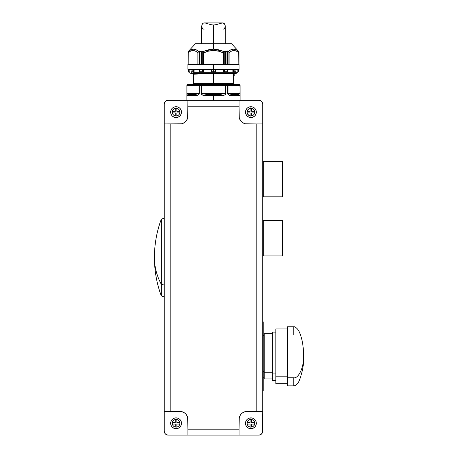 <?xml version="1.0" encoding="UTF-8"?>
<svg xmlns="http://www.w3.org/2000/svg" width="458" height="458" viewBox="0 0 458 458"><rect width="100%" height="100%" fill="white"/><g stroke="black" fill="none" stroke-linecap="round" stroke-linejoin="round"><path stroke-width="0.69" d="M293.744 334.872L293.744 326.789C294.706 326.548 296.063 327.424 297.797 329.411L299.194 331.735C302.131 338.199 303.597 346.397 303.585 356.33C304.026 366.944 298.61 378.737 293.744 377.781L293.744 385.865L293.744 377.781L287.343 377.781L287.343 385.865L287.343 377.781L293.744 377.781C298.61 378.737 304.026 366.944 303.585 356.33C304.06 363.503 302.601 371.696 299.194 380.919C297.591 384.004 295.771 385.653 293.744 385.865L287.343 385.865M187.912 84.541A0.985 0.985 90 0 0 186.927 85.526L187.889 84.541A0.985 0.985 0 0 0 186.904 85.526L186.927 85.526A0.985 0.985 -90 0 1 187.912 84.541A0.985 0.853 90 0 0 187.059 85.526L198.995 85.526A0.985 0.853 -90 0 1 199.848 84.541L187.889 84.541L199.848 84.541A0.985 0.853 90 0 0 198.995 85.526L199.848 84.541L201.554 84.541L201.554 85.526L225.428 85.526L225.428 84.541L201.554 84.541A0.985 0.458 90 0 0 201.096 85.526L201.554 85.526L201.554 84.541L225.428 84.541L225.428 85.526L201.554 85.526L201.554 93.403L225.428 93.403L220.521 94.388L206.461 94.388L220.521 94.388L220.796 95.373L213.491 95.373L213.491 100.296L240.078 100.296L213.491 100.296L213.491 95.373L220.796 95.373L220.521 94.388L225.428 93.403L225.428 85.526L225.891 85.526L225.891 93.403L225.393 94.623L224.139 95.195L220.796 95.373C223.596 95.785 225.29 95.132 225.891 93.403L225.428 93.403L225.891 93.403L225.891 85.526L225.428 84.541L227.134 84.541A0.985 0.853 90 0 1 227.987 85.526L239.929 85.526A0.985 0.853 -90 0 0 239.076 84.541L227.134 84.541A0.985 0.527 90 0 1 227.66 85.526L225.428 85.526L225.428 93.403L201.554 93.403L201.554 85.526L201.096 85.526A0.985 0.458 -90 0 1 201.554 84.541L198.732 84.541M192.618 84.541A0.985 0.985 0 0 0 193.602 83.556L233.38 83.556A0.985 0.985 0 0 0 234.364 84.541A0.985 0.985 0 0 1 233.38 83.556L213.491 83.556L213.491 73.463L213.491 83.556L193.602 83.556A0.985 0.985 0 0 1 192.618 84.541M237.124 72.33A0.985 0.985 0 0 1 236.139 73.314A0.985 0.985 0 0 0 237.124 72.33L237.673 72.33L237.044 72.33L237.044 69.376L237.044 72.33L234.868 72.33L237.874 72.295L238.343 71.78L238.366 70.549L238.252 71.912L237.673 72.33M190.843 73.314A0.985 0.985 0 0 1 189.858 72.33A0.985 0.985 0 0 0 190.843 73.314L236.139 73.314L190.843 73.314M188.57 69.942L189.028 72.261L188.639 71.78A0.59 0.59 0 0 0 189.228 72.33L189.108 69.376L189.228 72.33A0.59 0.59 0 0 1 188.639 71.78L188.581 70.063M272.67 373.917L272.67 380.552L272.67 373.917L275.819 373.917L272.67 373.917L272.67 332.113L272.67 373.917M275.819 376.207L275.819 383.701L275.819 376.207L287.343 376.207L275.819 376.207L275.819 328.964L275.819 376.207M264.203 371.49L263.218 371.49L264.203 371.49M264.203 372.772L264.203 378.972L264.203 372.772L272.67 372.772L264.203 372.772L264.203 333.687L264.203 372.772M263.218 356.33L262.726 356.33L263.218 356.33L263.218 390.788L263.218 321.865L263.218 356.33M164.256 218.18L161.302 219.164L161.302 284.344C156.728 275.705 154.432 266.779 154.415 257.568A110.424 76.996 0 0 0 161.302 284.344L161.302 238.79M161.302 284.344L164.256 285.031L161.302 284.344L161.302 295.965L161.302 276.346M232.166 49.355L230.878 49.79M238.933 64.452L238.99 51.817L238.927 64.452L238.99 51.817L231.611 43.779L213.491 43.779L213.491 49.201L218.689 49.79L223.67 51.405L224.082 50.901L225.359 51.811L225.777 50.941L227.116 51.811L227.454 50.918L228.313 51.405L230.872 49.796L233.506 49.201L236.082 49.796L238.091 50.912M227.66 93.403L227.66 85.526L227.987 85.526L227.134 84.541L239.076 84.541A0.985 0.853 90 0 1 239.929 85.526L227.987 85.526L227.987 93.403L239.929 93.403L238.326 94.388L231.296 94.388L238.326 94.388L231.296 94.388L227.987 93.403L239.929 93.403L240.055 85.526L240.032 94.623L239.477 95.379L230.666 95.367L228.13 94.623L227.66 93.403L227.987 93.403L227.987 85.526L227.66 85.526A0.985 0.527 -90 0 0 227.134 84.541L225.428 84.541A0.985 0.458 90 0 1 225.891 85.526L227.66 85.526L227.66 93.403C228.324 95.132 229.761 95.785 231.977 95.373A0.985 0.687 -90 0 0 231.296 94.388L227.66 93.403M231.296 94.388A0.985 0.687 90 0 1 231.977 95.373L239.282 95.373C239.86 95.785 240.118 95.132 240.055 93.403L240.078 85.526L239.076 84.541A0.985 0.985 90 0 1 240.055 85.526L239.677 84.827M230.282 95.35L230.66 95.367M192.125 73.503L193.534 74.053L211.682 73.314L198.606 73.669L193.602 74.202L219.634 73.314L193.602 74.202L193.602 83.556M233.38 73.503L233.38 75.679L233.38 73.503L234.857 74.202L234.714 75.169L233.528 75.49L234.817 75.101L234.857 74.202M192.263 73.452L193.814 73.314M213.491 64.452L213.491 69.376L239.093 69.376L213.491 69.376L213.491 71.78L213.491 64.452L239.093 64.452L187.889 64.452L213.491 64.452M211.791 70.549L211.682 71.78L215.3 71.78L215.455 72.261L215.197 70.549L215.3 71.78L211.682 71.78L212.077 69.376L211.791 70.549M238.675 51.725L238.818 64.452L238.818 52.796L236.442 51.147L233.958 50.535L231.473 51.147L229.092 52.796L229.092 64.452L228.914 52.178L228.914 64.452L229.092 52.796C232.338 49.825 235.578 49.825 238.818 52.796L238.486 51.405C235.235 48.502 231.845 48.502 228.313 51.405L228.914 52.178L227.632 50.947L227.632 64.452L227.632 50.947L226.939 51.748L226.939 64.452L226.939 51.748L225.989 50.981L225.989 64.452L225.989 50.981L225.239 51.754L225.239 64.452L225.239 51.754L224.214 50.958L224.214 64.452L224.214 50.958L223.67 51.405L213.491 49.201L203.312 51.405L203.764 52.796C210.251 49.825 216.731 49.825 223.218 52.796L223.67 51.405L223.218 52.796L218.455 51.147L213.491 50.535L208.527 51.147L203.764 52.796L203.003 50.947L203.003 64.452L203.003 50.947L203.312 51.405L209.025 49.636L213.491 49.201L213.491 43.779L195.371 43.779L231.611 43.779M226.991 64.452L226.991 51.783L226.991 64.452M225.296 64.452L225.296 51.788L225.296 64.452M201.497 51.748L201.234 64.452L201.497 51.748M201.692 51.788L201.692 64.452L201.692 51.788M199.803 51.754L199.556 64.452L199.803 51.754M199.991 51.783L199.991 64.452L199.991 51.783M188.833 50.958L188.055 51.754L188.055 64.452L188.055 51.754L190.9 49.796L193.476 49.201L196.116 49.796L198.675 51.405L199.356 50.947L199.356 64.452L199.356 50.947L198.068 52.178L198.068 64.452L197.89 52.796L197.89 64.452L197.89 52.796L198.675 51.405C195.142 48.502 191.747 48.502 188.496 51.405L188.164 52.796C191.404 49.825 194.644 49.825 197.89 52.796L195.509 51.147L197.89 52.796M250.91 428.699A5.416 5.416 0 0 1 245.494 423.284A5.416 5.416 0 0 1 250.91 417.868A5.416 5.416 0 0 0 245.494 423.284A5.416 5.416 0 0 0 250.91 428.699L250.91 427.125A3.841 3.841 0 0 1 247.068 423.284A3.841 3.841 0 0 1 250.91 419.442L250.91 417.868L250.91 419.442A3.841 3.841 0 0 1 254.751 423.284A3.841 3.841 0 0 1 250.91 427.125L250.91 428.699A5.416 5.416 0 0 0 256.325 423.284A5.416 5.416 0 0 0 250.91 417.868A5.416 5.416 0 0 1 256.325 423.284A5.416 5.416 0 0 1 250.91 428.699L252.982 428.287L254.74 427.114L255.913 425.356L256.325 423.284L255.913 421.211L254.74 419.454L252.982 418.28L250.91 417.868L248.837 418.28L247.08 419.454L245.906 421.211L245.494 423.284L245.906 425.356L247.08 427.114L248.837 428.287L250.91 428.699M176.072 428.699A5.416 5.416 0 0 1 170.657 423.284A5.416 5.416 0 0 1 176.072 417.868A5.416 5.416 0 0 0 170.657 423.284A5.416 5.416 0 0 0 176.072 428.699L176.072 427.125A3.841 3.841 0 0 1 172.237 423.284A3.841 3.841 0 0 1 176.072 419.442L176.072 417.868L176.072 419.442A3.841 3.841 0 0 1 179.914 423.284A3.841 3.841 0 0 1 176.072 427.125L176.072 428.699A5.416 5.416 0 0 0 181.488 423.284A5.416 5.416 0 0 0 176.072 417.868A5.416 5.416 0 0 1 181.488 423.284A5.416 5.416 0 0 1 176.072 428.699L174 428.287L172.242 427.114L171.069 425.356L170.657 423.284L171.069 421.211L172.242 419.454L174 418.28L176.072 417.868L178.145 418.28L179.902 419.454L181.076 421.211L181.488 423.284L181.076 425.356L179.902 427.114L178.145 428.287L176.072 428.699M176.072 117.546A5.416 5.416 0 0 1 170.657 112.13A5.416 5.416 0 0 1 176.072 106.714A5.416 5.416 0 0 0 170.657 112.13A5.416 5.416 0 0 0 176.072 117.546L176.072 115.971A3.841 3.841 0 0 1 172.237 112.13A3.841 3.841 0 0 1 176.072 108.294L176.072 106.714L176.072 108.294A3.841 3.841 0 0 1 179.914 112.13A3.841 3.841 0 0 1 176.072 115.971L176.072 117.546A5.416 5.416 0 0 0 181.488 112.13A5.416 5.416 0 0 0 176.072 106.714A5.416 5.416 0 0 1 181.488 112.13A5.416 5.416 0 0 1 176.072 117.546L178.145 117.133L179.902 115.96L181.076 114.202L181.488 112.13L181.076 110.057L179.902 108.3L178.145 107.126L176.072 106.714L174 107.126L172.242 108.3L171.069 110.057L170.657 112.13L171.069 114.202L172.242 115.96L174 117.133L176.072 117.546M250.91 117.546A5.416 5.416 0 0 1 245.494 112.13A5.416 5.416 0 0 1 250.91 106.714A5.416 5.416 0 0 0 245.494 112.13A5.416 5.416 0 0 0 250.91 117.546L250.91 115.971A3.841 3.841 0 0 1 247.068 112.13A3.841 3.841 0 0 1 250.91 108.294L250.91 106.714L250.91 108.294A3.841 3.841 0 0 1 254.751 112.13A3.841 3.841 0 0 1 250.91 115.971L250.91 117.546A5.416 5.416 0 0 0 256.325 112.13A5.416 5.416 0 0 0 250.91 106.714A5.416 5.416 0 0 1 256.325 112.13A5.416 5.416 0 0 1 250.91 117.546L248.837 117.133L247.08 115.96L245.906 114.202L245.494 112.13L245.906 110.057L247.08 108.3L248.837 107.126L250.91 106.714L252.982 107.126L254.74 108.3L255.913 110.057L256.325 112.13L255.913 114.202L254.74 115.96L252.982 117.133L250.91 117.546M259.411 435.048L260.018 434.905A3.939 3.939 0 0 0 260.299 434.797M261.57 433.944L260.974 434.436A3.939 3.939 0 0 0 262.062 433.348L260.293 434.802L258.787 435.1L239.093 435.1L239.093 419.345A7.878 7.878 0 0 1 246.971 411.467L262.726 411.467L262.726 123.946L246.971 123.946A7.878 7.878 0 0 1 239.093 116.069L239.093 100.313L187.889 100.313L187.889 116.069A7.878 7.878 0 0 1 180.011 123.946L164.256 123.946L164.256 411.467L180.011 411.467A7.878 7.878 0 0 1 187.889 419.345L187.889 435.1L239.093 435.1L239.093 429.192L187.889 429.192L187.889 435.1L258.787 435.1A3.939 3.939 0 0 0 262.726 431.161L262.726 123.946L256.818 123.946L256.818 411.467L262.726 411.467L262.423 432.667A3.939 3.939 0 0 0 262.526 432.392L262.674 431.785M262.726 196.814L263.688 196.814L263.688 161.365L262.726 161.365L263.688 161.365L263.688 196.814L262.726 196.814M282.42 196.814L282.42 161.365L263.711 161.365L263.711 196.814L282.42 196.814L282.42 161.365L263.711 161.365L263.711 196.814L282.42 196.814M248.774 420.089L247.715 421.148L247.143 422.534L247.143 424.034L247.715 425.419L248.774 426.478L250.16 427.051L251.66 427.051L253.045 426.478L254.104 425.419L254.677 424.034L254.677 422.534L254.104 421.148L252.381 419.734L250.91 419.442L249.438 419.734L248.196 420.57M173.943 426.478L172.884 425.419L172.305 424.034L172.305 422.534L172.884 421.148L173.943 420.089L176.072 419.442L177.544 419.734L178.792 420.57L179.622 421.812L179.914 423.284L179.622 424.755L178.792 425.997L177.544 426.833L176.072 427.125L174.607 426.833L173.359 425.997M173.943 108.941L172.884 110L172.305 111.38L172.305 112.88L173.359 114.849L174.607 115.679L176.072 115.971L177.544 115.679L178.792 114.849L179.622 113.601L179.914 112.13L179.622 110.664L178.792 109.416L177.544 108.586L176.072 108.294L174.607 108.586L173.359 109.416M247.715 110L248.774 108.941L250.16 108.363L251.66 108.363L253.045 108.941L254.104 110L254.677 111.38L254.677 112.88L254.104 114.265L253.045 115.324L251.66 115.897L250.16 115.897L248.774 115.324L247.36 113.601L247.068 112.13L247.36 110.664L248.196 109.416M250.12 115.874L251.694 115.874L250.12 115.874L250.12 112.92L247.165 112.92L247.165 111.346L250.12 111.346L250.12 108.391L251.694 108.391L251.694 111.346L254.648 111.346L254.648 112.92L251.694 112.92L251.694 115.874L251.694 112.92L254.648 112.92L254.648 111.346L251.694 111.346L251.694 108.391L250.12 108.391L250.12 111.346L247.165 111.346L247.165 112.92L250.12 112.92L250.12 115.874L251.694 115.874M179.817 112.92L176.862 112.92L176.862 115.874L175.288 115.874L175.288 112.92L172.334 112.92L172.334 111.346L175.288 111.346L175.288 108.391L176.862 108.391L176.862 111.346L179.817 111.346L179.817 112.92L179.817 111.346L179.817 112.92L176.862 112.92L176.862 115.874L175.288 115.874L176.862 115.874M176.862 108.391L175.288 108.391L176.862 108.391L176.862 111.346L179.817 111.346M172.334 111.346L172.334 112.92L172.334 111.346L175.288 111.346L175.288 108.391M175.288 424.074L172.334 424.074L172.334 422.494L175.288 422.494L175.288 419.545L176.862 419.545L176.862 422.494L179.817 422.494L179.817 424.074L176.862 424.074L176.862 427.028L175.288 427.028L175.288 424.074L175.288 427.028L176.862 427.028L176.862 424.074L179.817 424.074L179.817 422.494L176.862 422.494L176.862 419.545L175.288 419.545L175.288 422.494L172.334 422.494L172.334 424.074L175.288 424.074M254.648 424.074L251.694 424.074L251.694 427.028L250.12 427.028L250.12 424.074L247.165 424.074L247.165 422.494L250.12 422.494L250.12 419.545L251.694 419.545L251.694 422.494L254.648 422.494L254.648 424.074L254.648 422.494L254.648 424.074L251.694 424.074L251.694 427.028L250.12 427.028L251.694 427.028M251.694 419.545L250.12 419.545L251.694 419.545L251.694 422.494L254.648 422.494M247.165 422.494L247.165 424.074L247.165 422.494L250.12 422.494L250.12 419.545M253.045 108.941L253.623 109.416M254.104 114.265L253.623 114.849M254.648 112.92L254.648 111.346M251.694 108.391L250.12 108.391M247.165 111.346L247.165 112.92M172.884 114.265L173.359 114.849M178.208 115.324L178.792 114.849M179.267 110L178.792 109.416M175.288 115.874L175.288 112.92L172.334 112.92M172.884 421.148L173.359 420.57M179.267 425.419L178.792 425.997M175.288 427.028L176.862 427.028M179.817 424.074L179.817 422.494M176.862 419.545L175.288 419.545M172.334 422.494L172.334 424.074M247.715 425.419L248.196 425.997M253.045 426.478L253.623 425.997M254.104 421.148L253.623 420.57M250.12 427.028L250.12 424.074L247.165 424.074M187.889 106.222L239.093 106.222L239.093 100.313L187.889 100.313L187.74 117.609L187.293 119.086L185.582 121.639L184.391 122.618L181.551 123.797L164.256 123.946L164.256 411.467L170.164 411.467L170.164 123.946L170.164 411.467L181.551 411.622L184.391 412.795L185.582 413.774L187.293 416.333L187.74 417.81L187.889 429.192L239.093 429.192L239.242 417.81L240.421 414.971L241.4 413.774L242.591 412.795L245.431 411.622L256.818 411.467L256.818 123.946L245.431 123.797L242.591 122.618L241.4 121.639L240.421 120.448L239.242 117.609L239.093 106.222L187.889 106.222M258.787 100.313L239.093 100.313L258.787 100.313A3.939 3.939 0 0 1 262.726 104.252L262.423 102.747L261.57 101.47L260.293 100.617L258.787 100.313M187.889 100.313L168.195 100.313L187.889 100.313M262.726 123.946L262.726 104.252L262.726 123.946M168.195 435.1L187.889 435.1L168.195 435.1A3.939 3.939 0 0 1 164.256 431.161L164.559 432.667L165.412 433.944L166.689 434.802L168.195 435.1M164.256 104.252L164.256 123.946L164.256 104.252A3.939 3.939 0 0 1 168.195 100.313L166.689 100.617L165.412 101.47L164.559 102.747L164.256 104.252M164.256 411.467L164.256 431.161L164.256 411.467M239.242 417.81L239.694 416.333M262.423 432.667L262.062 433.348M260.974 434.436L260.293 434.802M187.74 417.81L187.293 416.333M187.74 117.609L187.293 119.086M239.242 117.609L239.694 119.086M188.799 51.147L190.316 50.094M193.476 49.201L194.822 49.355M230.872 49.796L233.065 49.218M233.506 49.201L234.834 49.355M235.464 49.544L236.076 49.79M190.62 51.107L191.759 50.695M193.104 50.535L194.289 50.695M188.049 51.748L188.799 50.924L188.049 51.748L188.049 64.452M190.9 49.796L188.896 50.901M195.509 51.147L193.024 50.535L190.545 51.147L188.164 52.796L188.164 64.452L188.29 51.76M200.043 64.452L200.043 51.748L200.043 64.452M200.999 50.981L200.043 51.748L201.234 50.981L200.999 64.452L200.999 50.981M201.743 64.452L201.743 51.754L201.743 64.452M202.774 50.958L201.743 51.754L203.003 50.947L202.774 64.452L202.774 50.958M203.592 64.452L203.592 52.178L203.592 64.452M203.764 64.452L203.764 52.796L203.764 64.452M223.218 64.452L223.218 52.796L223.218 64.452M223.395 64.452L223.395 52.178L223.395 64.452M223.979 64.452L223.979 50.947L223.979 64.452M225.485 64.452L225.485 51.748L225.485 64.452M225.748 64.452L225.748 50.981L225.748 64.452M227.179 64.452L227.179 51.754L227.179 64.452M227.426 64.452L227.426 50.958L227.426 64.452M238.086 50.901L238.486 51.405M238.246 50.981L238.99 51.817L238.99 64.452M231.553 51.107L232.693 50.695M234.038 50.535L235.223 50.695M236.528 51.187L238.086 52.189M215.46 72.295L215.46 69.376L215.46 72.295M215.123 70.028L214.905 69.376L215.123 70.028M211.522 69.376L211.522 72.33L215.46 72.33L203.106 72.33L203.009 69.376L203.106 72.33L199.694 72.33L211.522 72.33L211.522 69.376M202.665 71.78L202.528 70.549L202.665 71.78L199.533 71.78L202.665 71.78M202.447 70.028L202.23 69.376L202.447 70.028M199.579 70.549L199.533 71.78L199.579 70.549M193.362 72.295L193.362 69.376L193.362 72.295M192.933 71.78L192.801 70.549L192.933 71.78L191.123 71.78L192.933 71.78M192.732 70.028L192.572 69.376L192.732 70.028M191.101 70.549L191.101 70.063M238.406 70.028L238.463 69.376L238.406 70.028M237.874 69.376L237.874 72.295L237.874 69.376M235.859 71.78L235.887 70.549L235.859 71.78L234.049 71.78L235.859 71.78M235.881 70.028L235.887 70.549M234.181 70.549L234.049 71.78L234.181 70.549M233.62 69.376L233.62 72.295L232.899 72.33L232.899 69.376L232.899 72.33L226.973 72.33L235.589 72.295L233.448 72.33L233.62 69.376M227.403 70.549L227.449 71.78L227.403 70.549M224.317 71.78L227.449 71.78L224.317 71.78L224.454 70.549L224.317 71.78M224.552 69.937L224.454 70.549L224.552 69.937M223.979 69.376L223.979 72.295L223.561 72.33L223.561 69.376L223.561 72.33L215.46 72.33L227.288 72.33L223.876 72.33L223.979 69.376M187.889 69.376L213.491 69.376L187.889 69.376L187.889 64.452M191.564 72.33L192.114 72.33M199.694 72.33L194.083 72.33L194.083 69.376L194.083 72.33L193.534 72.33L200.009 72.33M203.421 69.376L203.421 72.33L203.421 69.376M189.944 69.376L189.944 72.33L189.944 69.376M192.343 73.732L198.783 73.314L192.343 73.732M206.461 94.388L201.096 93.403L206.461 94.388L206.192 95.373L206.461 94.388M239.242 84.558L240.078 85.526L240.078 100.296M187.059 85.526L187.059 93.403L198.995 93.403L198.995 85.526L186.927 85.526L186.927 93.403L198.995 93.403L195.686 94.388L188.656 94.388L195.686 94.388L188.656 94.388L187.059 93.403L187.059 85.526M198.995 85.526L198.995 93.403L199.322 93.403L199.322 85.526L198.995 85.526M199.848 84.541A0.985 0.527 90 0 0 199.322 85.526L201.096 85.526L201.096 93.403C201.697 95.132 203.392 95.785 206.192 95.373L213.491 95.373L204.503 95.367L201.589 94.623L201.096 93.403L201.096 85.526L199.322 85.526L199.322 93.403L195.686 94.388A0.985 0.687 90 0 0 195.005 95.373A0.985 0.687 -90 0 1 195.686 94.388M239.282 95.373A0.985 0.956 -90 0 0 238.326 94.388A0.985 0.956 90 0 1 239.282 95.373M239.929 85.526L240.055 93.403L238.326 94.388M199.322 93.421L199.264 93.913M187.328 95.367L186.927 93.403C186.864 95.132 187.122 95.785 187.7 95.373A0.985 0.956 -90 0 1 188.656 94.388L186.927 93.403L186.904 85.526A0.985 0.985 0 0 1 187.889 84.541M188.656 94.388A0.985 0.956 90 0 0 187.7 95.373L195.005 95.373C197.226 95.785 198.663 95.132 199.322 93.403L198.858 94.623L197.719 95.195L187.505 95.379M186.904 100.296L213.491 100.296L186.904 100.296L186.904 85.526M262.726 255.89L263.688 255.89L263.688 220.447L262.726 220.447L263.688 220.447L263.688 255.89L262.726 255.89M282.42 255.89L282.42 220.447L263.711 220.447L263.711 255.89L282.42 255.89L282.42 220.447L263.711 220.447L263.711 255.89L282.42 255.89M293.744 326.789L287.343 326.789L287.343 377.781L287.343 326.8M222.943 29.278L224.552 28.614L225.307 26.226L224.895 24.297L223.527 23.032L222.038 22.946L215.907 24.721L213.491 24.967L213.491 43.779L213.491 24.967L211.069 24.721L204.938 22.94L203.449 23.037L202.087 24.303L201.675 26.232L202.436 28.614L204.045 29.278M225.307 43.779L225.307 26.232L224.557 23.759L222.64 22.9L215.907 24.721L213.491 24.967L211.069 24.721L204.938 22.94L203.449 23.037L202.419 23.764L201.675 26.226L201.675 43.779M164.256 296.95L161.302 295.965C156.728 283.576 154.432 270.775 154.415 257.568L154.415 257.568C154.432 244.354 156.728 231.553 161.302 219.164M272.67 380.552L275.819 380.552M275.819 383.701L287.343 383.701M263.218 377.203L264.203 377.203M264.203 378.972L272.67 378.972M262.726 390.788L263.218 390.788M233.38 73.314L233.38 83.556M239.093 64.452L239.093 69.376M187.992 64.452L187.992 51.817M188.135 64.452L188.135 52.493M238.847 52.493L238.847 64.452M199.516 69.376L199.516 72.072M188.639 71.78L188.478 69.376M238.504 69.376L238.343 71.78L237.754 72.33M235.887 70.303L235.887 69.376M227.466 72.072L227.466 69.376M191.095 69.376L191.095 70.303M195.371 43.779L188.799 50.924M262.726 321.865L263.218 321.865M264.203 333.682L272.67 333.682M263.218 335.451L264.203 335.451M275.819 328.953L287.343 328.953M272.67 332.107L275.819 332.107M204.348 22.9L222.64 22.9"/></g></svg>
